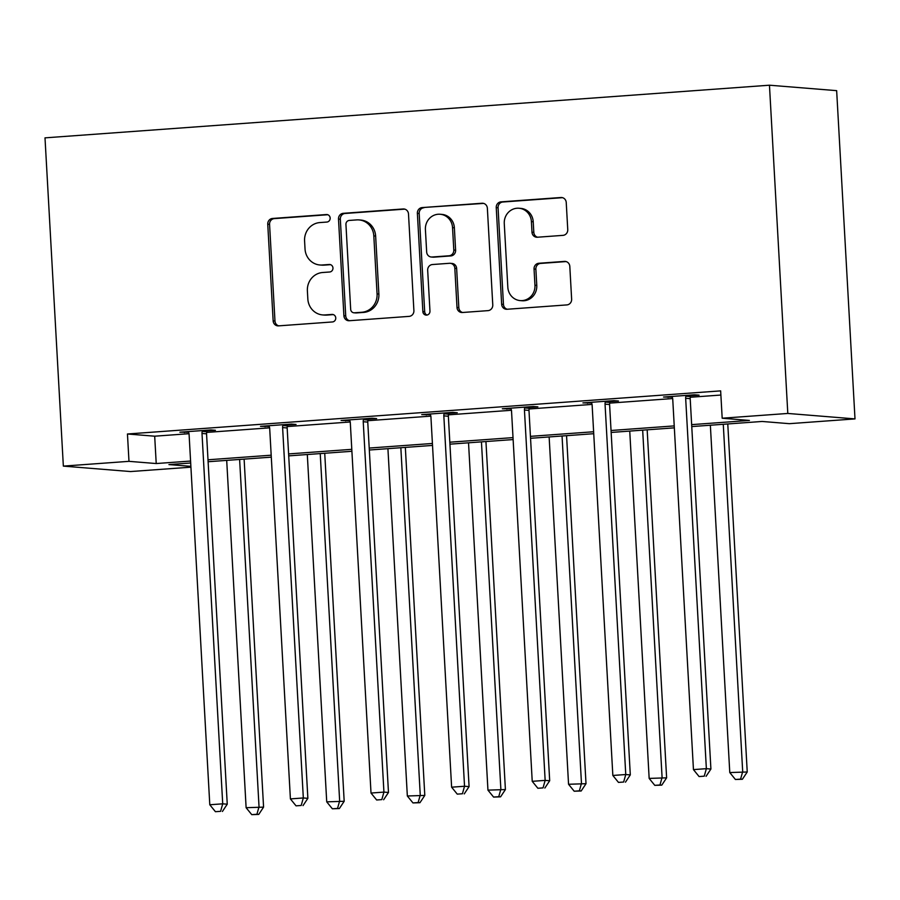 <?xml version="1.0" encoding="UTF-8"?>
<svg xmlns="http://www.w3.org/2000/svg" width="900" height="900" viewBox="0 0 900 900"><rect width="100%" height="100%" fill="white"/><g stroke="black" fill="none" stroke-linecap="round" stroke-linejoin="round"><path stroke-width="1.35" d="M330.165 218.047A3.769 3.555 -85.4 0 0 326.407 214.549L272.52 218.464A5.389 5.074 -85.4 0 0 267.75 224.201L273.15 320.861A5.389 5.074 -85.4 0 0 278.528 325.868L332.415 321.952A3.769 3.555 -85.4 0 0 332.505 314.438A3.769 3.555 -85.4 0 0 331.999 314.426L325.024 314.933A17.235 16.256 -85.4 0 1 322.673 314.933A17.235 16.256 -85.4 0 1 307.834 298.935L307.384 290.88A17.235 16.256 -85.4 0 1 322.65 272.509L329.625 272.002A3.769 3.555 -85.4 0 0 329.715 264.488A3.769 3.555 -85.4 0 0 329.197 264.488L322.223 264.994A17.235 16.256 -85.4 0 1 319.871 264.983A17.235 16.256 -85.4 0 1 305.032 248.996L304.582 240.941A17.235 16.256 -85.4 0 1 319.86 222.57L326.835 222.064A3.769 3.555 -85.4 0 0 330.165 218.047M562.984 235.361A5.389 5.074 -85.4 0 0 567.754 229.624L566.235 202.511A5.389 5.074 -85.4 0 0 560.869 197.505L501.019 201.859A5.389 5.074 -85.4 0 0 496.238 207.596L501.649 304.256A5.389 5.074 -85.4 0 0 507.015 309.262L566.865 304.909A5.389 5.074 -85.4 0 0 571.635 299.171L569.812 266.411A5.389 5.074 -85.4 0 0 564.435 261.405L538.819 263.273A5.389 5.074 -85.4 0 0 534.049 269.01L534.96 285.255A14.4 13.59 -85.4 0 1 520.222 300.6A14.4 13.59 -85.4 0 1 507.825 287.224L504.27 223.594A14.4 13.59 -85.4 0 1 518.996 208.249A14.4 13.59 -85.4 0 1 531.405 221.625L531.99 232.222A5.389 5.074 -85.4 0 0 537.368 237.229L562.984 235.361M128.981 461.34L127.451 433.991L720.653 390.87L722.183 418.219L787.804 413.449L769.455 85.207L45 137.858L63.349 466.11L128.981 461.34L156.218 463.545L190.575 461.048M408.499 213.975A5.389 5.074 -85.4 0 0 403.121 208.969L343.271 213.322A5.389 5.074 -85.4 0 0 338.501 219.06L343.901 315.72A5.389 5.074 -85.4 0 0 349.279 320.726L409.129 316.373A5.389 5.074 -85.4 0 0 413.899 310.635L408.499 213.975M422.145 207.585L481.995 203.243A5.389 5.074 -85.4 0 1 487.361 208.237L492.772 304.897A5.389 5.074 -85.4 0 1 488.002 310.635L462.386 312.502A5.389 5.074 -85.4 0 1 457.009 307.496L454.826 268.301A5.389 5.074 -85.4 0 0 449.449 263.295L432.461 264.532A5.389 5.074 -85.4 0 0 427.68 270.27L429.964 311.085A3.769 3.555 -85.4 0 1 426.116 315.101A3.769 3.555 -85.4 0 1 422.865 311.603L417.375 213.334A5.389 5.074 -85.4 0 1 422.145 207.585L483.615 203.4M691.762 426.577L762.131 421.459L789.379 423.675L855 418.905L836.651 90.653L769.455 85.207M127.451 433.991L154.688 436.196L189.011 433.699M206.64 432.416L269.618 427.838M287.246 426.566L350.224 421.988M367.853 420.705L430.83 416.126M448.459 414.844L511.447 410.265M529.076 408.983L592.054 404.404M609.683 403.121L672.66 398.543M690.289 397.26L720.877 395.044M207.067 430.92L215.426 430.312L210.893 429.941L179.888 432.202L188.55 432.27M287.674 425.059L296.044 424.451L291.499 424.091L260.494 426.341L269.156 426.409M368.28 419.209L376.65 418.601L372.105 418.23L341.1 420.48L349.774 420.548M448.897 413.348L457.256 412.74L452.711 412.369L421.718 414.619L430.38 414.686M529.504 407.486L537.863 406.879L533.329 406.507L502.324 408.769L510.986 408.836M610.11 401.625L618.48 401.017L613.935 400.646L582.93 402.907L591.604 402.975M690.716 395.764L699.086 395.156L694.541 394.796L663.536 397.046L672.21 397.114M190.924 467.168L130.545 471.555L63.349 466.11M855 418.905L787.804 413.449M691.65 424.631L749.419 420.435L722.183 418.219M208.001 459.787L271.192 455.197M288.608 453.926L351.799 449.336M369.214 448.065L432.405 443.475M449.82 442.204L513.011 437.614M530.438 436.354L593.629 431.752M611.044 430.493L674.235 425.902M190.688 462.994L168.93 464.58L190.879 466.358M674.347 427.849L611.156 432.439M593.73 433.699L530.539 438.3M513.124 439.56L449.933 444.161M432.517 445.421L369.326 450.011M351.9 451.282L288.72 455.873M271.294 457.144L208.102 461.734M154.688 436.196L156.218 463.545M184.421 432.574L184.388 431.876M265.039 426.713L264.994 426.015M345.645 420.851L345.6 420.154M426.251 414.99L426.218 414.293M506.858 409.129L506.824 408.431M587.475 403.267L587.43 402.581M668.081 397.418L668.048 396.72M319.871 264.983L321.694 265.129A17.235 16.256 -85.4 0 0 324.045 265.14L322.223 264.994M330.559 264.668L324.045 265.14M322.673 314.933L324.484 315.079A17.235 16.256 -85.4 0 0 326.835 315.079L325.024 314.933M333.349 314.606L326.835 315.079M327.769 214.729L274.331 218.61A5.389 5.074 -85.4 0 0 269.561 224.347L274.972 321.007A5.389 5.074 -85.4 0 0 278.719 325.856M404.752 209.138L345.094 213.469A5.389 5.074 -85.4 0 0 340.324 219.206L345.724 315.866A5.389 5.074 -85.4 0 0 349.47 320.704M349.279 220.433A3.769 3.555 -85.4 0 0 345.938 224.449L350.674 309.296A3.769 3.555 -85.4 0 0 354.442 312.795L361.789 312.266A17.235 16.256 -85.4 0 0 377.066 293.895L373.815 235.901A17.235 16.256 -85.4 0 0 358.976 219.915A17.235 16.256 -85.4 0 0 356.625 219.904L349.279 220.433M353.925 312.795L355.736 312.941A3.769 3.555 -85.4 0 0 356.254 312.941L354.442 312.795M358.976 219.915L360.799 220.061A17.235 16.256 -85.4 0 1 375.637 236.047L378.877 294.053A17.235 16.256 -85.4 0 1 363.611 312.412L356.254 312.941M450.18 263.306L452.002 263.452A5.389 5.074 -85.4 0 1 456.637 268.447L458.831 307.642A5.389 5.074 -85.4 0 0 462.577 312.491M423.956 207.743A5.389 5.074 -85.4 0 0 419.186 213.48L424.688 311.749A3.769 3.555 -85.4 0 0 427.027 315.045M452.543 227.621A14.4 13.59 -85.4 0 0 440.145 214.256A14.4 13.59 -85.4 0 0 425.407 229.59L426.668 252.011A5.389 5.074 -85.4 0 0 432.034 257.017L449.032 255.78A5.389 5.074 -85.4 0 0 453.803 250.042L452.543 227.621L454.365 227.768A14.4 13.59 -85.4 0 0 441.956 214.403L440.145 214.256M431.303 257.006L433.114 257.164A5.389 5.074 -85.4 0 0 433.856 257.164L432.034 257.017M454.365 227.768L455.614 250.189A5.389 5.074 -85.4 0 1 450.844 255.926L433.856 257.164M518.996 208.249L520.819 208.395A14.4 13.59 -85.4 0 1 533.216 221.771L533.812 232.369A5.389 5.074 -85.4 0 0 537.559 237.218M520.222 300.6L522.045 300.746A14.4 13.59 -85.4 0 0 536.771 285.401L534.96 285.255M566.066 261.574L540.641 263.419A5.389 5.074 -85.4 0 0 535.871 269.156L536.771 285.401M562.489 197.674L502.83 202.005A5.389 5.074 -85.4 0 0 498.06 207.743L503.46 304.402A5.389 5.074 -85.4 0 0 507.206 309.24M226.699 460.384L246.116 807.705L263.576 807.131L244.114 459.113M256.916 814.275L251.752 814.646L258.739 814.421L256.916 814.275L259.031 806.771L239.614 459.439M251.752 814.646L246.116 807.705M263.576 807.131L258.739 814.421M202.523 430.56L202.264 431.381A5.49 5.175 -85.4 0 0 202.005 433.451L222.716 803.824L209.79 804.758L189.09 434.385A5.49 5.175 -85.4 0 0 188.595 432.371L188.246 431.595M207.292 430.211L206.809 431.752A5.49 5.175 -85.4 0 0 206.55 433.811L227.25 804.195L222.716 803.824L220.601 811.327L215.426 811.699L220.601 811.327M222.412 811.474L227.25 804.195M209.79 804.758L215.426 811.699M307.305 454.522L326.723 801.844L344.183 801.281L324.731 453.251M337.534 808.414L332.359 808.785L339.345 808.56L337.534 808.414L339.649 800.91L320.231 453.589M332.359 808.785L326.723 801.844M344.183 801.281L339.345 808.56M387.923 448.661L407.34 795.994L424.8 795.42L405.338 447.401M418.14 802.553L412.976 802.935L419.951 802.699L418.14 802.553L420.255 795.049L400.838 447.728M412.976 802.935L407.34 795.994M424.8 795.42L419.951 802.699M283.129 424.699L282.87 425.52A5.49 5.175 -85.4 0 0 282.611 427.59L303.322 797.962L290.407 798.908L269.696 428.524A5.49 5.175 -85.4 0 0 269.213 426.51L268.864 425.734M287.899 424.35L287.415 425.891A5.49 5.175 -85.4 0 0 287.156 427.961L307.868 798.334L303.322 797.962L301.207 805.466L296.044 805.849L301.207 805.466M303.019 805.613L307.868 798.334M290.407 798.908L296.044 805.849M363.746 418.838L363.488 419.659A5.49 5.175 -85.4 0 0 363.229 421.729L383.929 792.101L371.014 793.046L350.303 422.674A5.49 5.175 -85.4 0 0 349.819 420.649L349.47 419.873M368.505 418.489L368.021 420.03A5.49 5.175 -85.4 0 0 367.762 422.1L388.474 792.472L383.929 792.101L381.814 799.605L376.65 799.988L381.814 799.605M383.636 799.751L388.474 792.472M371.014 793.046L376.65 799.988M468.529 442.8L487.946 790.133L505.406 789.559L485.944 441.54M498.746 796.691L493.582 797.074L500.569 796.837L498.746 796.691L500.861 789.188L481.444 441.866M493.582 797.074L487.946 790.133M505.406 789.559L500.569 796.837M549.135 436.95L568.553 784.271L586.012 783.697L566.561 435.679M579.352 790.83L574.189 791.212L581.175 790.988L579.352 790.83L581.467 783.326L562.05 436.005M574.189 791.212L568.553 784.271M586.012 783.697L581.175 790.988M629.741 431.089L649.159 778.41L666.619 777.836L647.168 429.817M659.97 784.98L654.795 785.351L661.781 785.126L659.97 784.98L662.085 777.476L642.668 430.144M654.795 785.351L649.159 778.41M666.619 777.836L661.781 785.126M444.353 412.976L444.094 413.798A5.49 5.175 -85.4 0 0 443.835 415.868L464.535 786.251L451.62 787.185L430.92 416.812A5.49 5.175 -85.4 0 0 430.425 414.799L430.076 414.011M449.123 412.627L448.627 414.169A5.49 5.175 -85.4 0 0 448.369 416.239L469.08 786.611L464.535 786.251L462.42 793.755L457.256 794.126L462.42 793.755M464.243 793.901L469.08 786.611M451.62 787.185L457.256 794.126M524.959 407.115L524.7 407.947A5.49 5.175 -85.4 0 0 524.441 410.017L545.153 780.39L532.226 781.324L511.526 410.951A5.49 5.175 -85.4 0 0 511.031 408.938L510.683 408.161M529.729 406.766L529.245 408.308A5.49 5.175 -85.4 0 0 528.986 410.377L549.686 780.75L545.153 780.39L543.038 787.894L537.863 788.265L543.038 787.894M544.849 788.04L549.686 780.75M532.226 781.324L537.863 788.265M605.576 401.254L605.306 402.086A5.49 5.175 -85.4 0 0 605.048 404.156L625.759 774.529L612.844 775.462L592.133 405.09A5.49 5.175 -85.4 0 0 591.649 403.076L591.3 402.3M610.335 400.916L609.851 402.446A5.49 5.175 -85.4 0 0 609.592 404.516L630.304 774.9L625.759 774.529L623.644 782.033L618.48 782.404L623.644 782.033M625.455 782.179L630.304 774.9M612.844 775.462L618.48 782.404M710.359 425.228L729.776 772.549L747.236 771.986L727.774 423.956M740.576 779.119L735.413 779.49L742.387 779.265L740.576 779.119L742.691 771.615L723.274 424.282M735.413 779.49L729.776 772.549M747.236 771.986L742.387 779.265M686.183 395.404L685.924 396.225A5.49 5.175 -85.4 0 0 685.665 398.295L706.365 768.668L693.45 769.613L672.739 399.229A5.49 5.175 -85.4 0 0 672.255 397.215L671.906 396.439M690.941 395.055L690.457 396.596A5.49 5.175 -85.4 0 0 690.199 398.666L710.91 769.039L706.365 768.668L704.25 776.171L699.086 776.554L704.25 776.171M706.072 776.317L710.91 769.039M693.45 769.613L699.086 776.554M327.431 214.627L326.407 214.549M333.022 314.516L331.999 314.426M330.221 264.577L329.197 264.488M274.972 321.007L273.15 320.861M269.561 224.347L267.75 224.201M274.331 218.61L272.52 218.464M345.724 315.866L343.901 315.72M340.324 219.206L338.501 219.06M345.094 213.469L343.271 213.322M404.584 209.093L403.121 208.969M363.611 312.412L361.789 312.266M378.877 294.053L377.066 293.895M375.637 236.047L373.815 235.901M483.457 203.355L481.995 203.243M458.831 307.642L457.009 307.496M456.637 268.447L454.826 268.301M424.688 311.749L422.865 311.603M419.186 213.48L417.375 213.334M450.844 255.926L449.032 255.78M455.614 250.189L453.803 250.042M533.812 232.369L531.99 232.222M533.216 221.771L531.405 221.625M535.871 269.156L534.049 269.01M540.641 263.419L538.819 263.273M565.898 261.529L564.435 261.405M503.46 304.402L501.649 304.256M498.06 207.743L496.238 207.596M502.83 202.005L501.019 201.859M562.32 197.629L560.869 197.505M202.264 431.381L206.809 431.752M202.005 433.451L206.55 433.811M282.87 425.52L287.415 425.891M282.611 427.59L287.156 427.961M363.488 419.659L368.021 420.03M363.229 421.729L367.762 422.1M444.094 413.798L448.627 414.169M443.835 415.868L448.369 416.239M524.7 407.947L529.245 408.308M524.441 410.017L528.986 410.377M605.306 402.086L609.851 402.446M605.048 404.156L609.592 404.516M685.924 396.225L690.457 396.596M685.665 398.295L690.199 398.666"/></g></svg>
